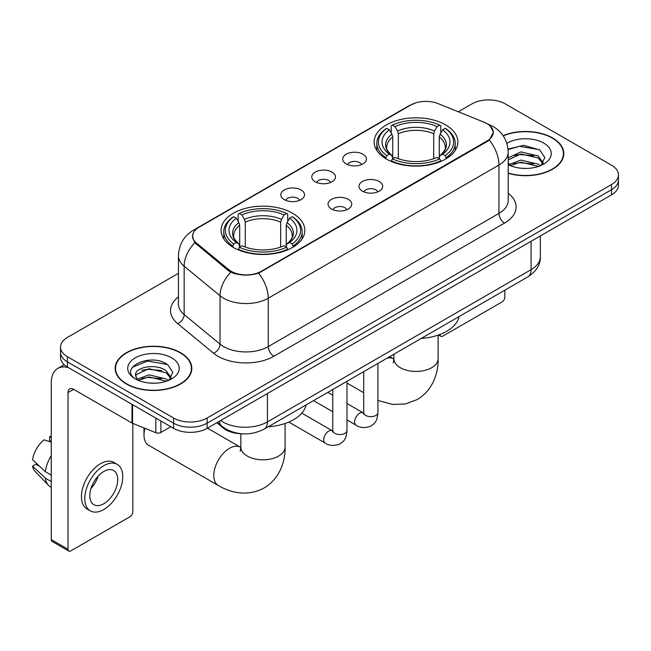 <?xml version="1.0" encoding="UTF-8"?>
<svg xmlns="http://www.w3.org/2000/svg" width="651" height="651" viewBox="0 0 651 651"><rect width="100%" height="100%" fill="white"/><g stroke="black" fill="none" stroke-linecap="round" stroke-linejoin="round"><path stroke-width="0.98" d="M292.568 213.243A41.867 24.168 0 0 0 246.941 208.003A41.867 24.168 0 0 0 221.096 230.332A41.867 24.168 0 0 0 233.359 247.429A41.867 24.168 0 0 0 278.986 252.669A41.867 24.168 0 0 0 304.831 230.332A41.867 24.168 0 0 0 292.568 213.243M445.618 124.886A41.867 24.168 0 0 0 399.991 119.646A41.867 24.168 0 0 0 374.146 141.975A41.867 24.168 0 0 0 386.409 159.064A41.867 24.168 0 0 0 432.036 164.304A41.867 24.168 0 0 0 457.881 141.975A41.867 24.168 0 0 0 445.618 124.886M346.194 163.906A11.848 6.844 180 0 1 343.842 161.969A11.848 6.844 180 0 1 347.764 153.465A11.848 6.844 180 0 1 362.949 154.23A11.848 6.844 180 0 1 365.301 161.969A11.848 6.844 180 0 1 346.194 163.906M361.508 164.613A7.112 4.101 0 0 0 359.596 162.612A7.112 4.101 0 0 0 352.59 161.57A7.112 4.101 0 0 0 347.634 164.613M315.247 181.767A11.848 6.844 180 0 1 312.895 179.839A11.848 6.844 180 0 1 316.817 171.335A11.848 6.844 180 0 1 332.002 172.092A11.848 6.844 180 0 1 334.354 179.839A11.848 6.844 180 0 1 315.247 181.767M330.562 182.475A7.112 4.101 0 0 0 328.649 180.482A7.112 4.101 0 0 0 321.651 179.44A7.112 4.101 0 0 0 316.687 182.475M284.3 199.637A11.848 6.844 180 0 1 281.948 197.701A11.848 6.844 180 0 1 285.879 189.197A11.848 6.844 180 0 1 301.063 189.962A11.848 6.844 180 0 1 303.415 197.701A11.848 6.844 180 0 1 284.3 199.637M299.615 200.345A7.112 4.101 0 0 0 297.71 198.343A7.112 4.101 0 0 0 290.704 197.302A7.112 4.101 0 0 0 285.748 200.345M362.444 191.158A11.848 6.844 180 0 1 360.093 189.221A11.848 6.844 180 0 1 364.023 180.718A11.848 6.844 180 0 1 379.199 181.483A11.848 6.844 180 0 1 381.551 189.221A11.848 6.844 180 0 1 362.444 191.158M377.759 191.866A7.112 4.101 0 0 0 375.855 189.864A7.112 4.101 0 0 0 368.848 188.823A7.112 4.101 0 0 0 363.893 191.866M331.497 209.02A11.848 6.844 180 0 1 329.154 207.083A11.848 6.844 180 0 1 333.076 198.579A11.848 6.844 180 0 1 348.261 199.344A11.848 6.844 180 0 1 350.612 207.083A11.848 6.844 180 0 1 331.497 209.02M346.812 209.728A7.112 4.101 0 0 0 344.908 207.726A7.112 4.101 0 0 0 337.902 206.692A7.112 4.101 0 0 0 332.946 209.728M484.1 122.217A21.328 12.312 180 0 1 486.948 123.592A21.328 12.312 180 0 1 493.198 132.299A21.328 12.312 180 0 1 486.948 141.007L261.287 271.288A21.328 12.312 180 0 1 228.737 269.644L196.529 243.092A21.328 12.312 180 0 1 192.672 236.028A21.328 12.312 180 0 1 198.921 227.321L410.797 104.998A21.328 12.312 180 0 1 438.107 103.623L484.1 122.217M241.822 433.786A23.696 13.679 180 0 1 223.179 427.959L216.832 422.727M508.211 173.329A38.311 22.118 0 0 0 563.799 153.587A38.311 22.118 0 0 0 552.577 137.947A38.311 22.118 0 0 0 503.085 135.644M180.579 352.72A38.311 22.118 0 0 0 138.826 347.927A38.311 22.118 0 0 0 115.178 368.36A38.311 22.118 0 0 0 126.4 384A38.311 22.118 0 0 0 168.145 388.793A38.311 22.118 0 0 0 191.801 368.36A38.311 22.118 0 0 0 180.579 352.72M115.569 370.354A38.311 22.118 0 0 0 115.439 370.94M490.138 125.952L493.474 132.169L489.3 139.981L487.225 141.479L258.61 273.168C250.155 275.715 241.7 275.715 233.245 273.168L228.46 270.743L194.82 242.733L192.395 236.582L193.485 232.667M178.447 273.33L67.468 337.405A23.696 13.679 0 0 0 60.527 347.073L60.527 357.399A23.696 13.679 0 0 0 67.468 367.066L173.597 428.342L173.597 423.183A23.696 13.679 0 0 0 207.108 423.183L611.509 189.701A23.696 13.679 0 0 0 618.45 180.026A23.696 13.679 0 0 1 611.509 189.701L207.108 423.183A23.696 13.679 0 0 1 173.597 423.183L67.468 361.907L173.597 423.183L173.597 418.023A23.696 13.679 0 0 0 207.108 418.023L611.509 184.542A23.696 13.679 0 0 0 618.45 174.867A23.696 13.679 0 0 0 611.509 165.191L505.379 103.924A23.696 13.679 0 0 0 471.869 103.924L458.271 111.769M60.527 352.232A23.696 13.679 0 0 0 67.468 361.907A23.696 13.679 0 0 1 60.527 352.232M60.527 347.073A23.696 13.679 0 0 0 67.468 356.748L173.597 418.023M191.54 370.94A38.311 22.118 0 0 0 191.402 370.354M563.538 156.167A38.311 22.118 0 0 0 563.408 155.581M173.597 428.342A23.696 13.679 0 0 0 207.108 428.342L611.509 194.861A23.696 13.679 0 0 0 618.45 185.193L618.45 174.867M508.211 173.068A37.913 21.89 0 0 0 563.408 153.587A37.913 21.89 0 0 0 552.3 138.11A37.913 21.89 0 0 0 503.231 135.864M521.207 168.243L527.164 168.422M509.375 164.467L520.873 160.081L538.117 164.117L540.2 165.785M510.433 165.574L520.873 162.132L538.491 166.42M508.211 162.628A17.854 10.31 0 0 0 510.587 165.712M508.211 157.876L520.873 151.895L538.117 155.923L543.243 163.01M508.211 159.926L520.873 153.937L538.117 157.973L542.836 163.539M508.211 164.613A25.755 14.867 0 0 0 543.699 164.101A25.755 14.867 0 0 0 543.699 143.074A25.755 14.867 0 0 0 506.844 143.334M540.81 165.533L544.846 157.615L539.744 149.925L523.689 145.319L508.057 149.095M509.554 165.264L508.211 163.84M508.097 149.584L519.465 146.304L539.394 149.689M513.785 155.524L519.465 154.49L533.69 155.711M513.785 163.718L519.465 162.685L533.69 163.906M439.97 334.468L440.027 334.5A3.947 2.278 120 0 0 440.849 336.307A3.947 2.278 120 0 0 442.826 336.111L502.027 301.934A3.947 2.278 120 0 0 504.826 297.092L504.826 290.183M126.676 383.838A37.913 21.89 0 0 0 167.999 388.582A37.913 21.89 0 0 0 191.402 368.36A37.913 21.89 0 0 0 180.294 352.883A37.913 21.89 0 0 0 138.98 348.139A37.913 21.89 0 0 0 115.569 368.36A37.913 21.89 0 0 0 126.676 383.838M149.209 383.024L155.158 383.195M137.369 379.24L148.867 374.854L166.111 378.89L168.194 380.566M138.427 380.347L148.867 376.905L166.485 381.193M137.548 380.038L135.701 375.708A17.854 10.31 0 0 0 138.582 380.485M171.237 377.783L166.111 370.696C155.394 362.705 133.349 367.636 135.701 375.708L135.636 374.927M135.75 375.969L136.246 374.634L148.867 368.71L166.111 372.746L170.831 378.312M168.804 380.306L172.84 372.388L167.738 364.698C149.673 351.711 117.562 368.824 136.108 379.321L136.197 379.378M171.693 357.847A25.755 14.867 0 0 0 135.278 357.847A25.755 14.867 0 0 0 135.278 378.874A25.755 14.867 0 0 0 171.693 378.874A25.755 14.867 0 0 0 171.693 357.847M132.34 367.286L147.46 361.077L167.388 364.462M141.788 370.297L147.46 369.272L161.692 370.492M141.788 378.491L147.46 377.458L161.692 378.679M385.652 158.624L386.775 155.63A37.603 21.711 0 0 1 386.775 128.32L389.363 129.818A33.966 19.611 0 0 0 389.363 154.132L391.918 155.589L392.74 158.632M392.74 157.387L392.74 136.97L391.918 134.212L389.363 129.818M391.243 133.048L391.243 125.741L392.366 125.098A37.603 21.711 0 0 1 439.661 125.098L437.073 126.587A33.966 19.611 0 0 0 394.945 126.587L397.501 130.989L398.331 133.748L398.331 158.722M433.696 158.722L433.696 133.748L434.518 130.989L437.073 126.587M421.238 338.439A43.446 25.08 0 0 0 459.142 316.557M391.243 160.789A39.182 22.622 0 0 0 440.784 160.789L439.661 158.852A37.603 21.711 0 0 1 392.366 158.852L391.243 161.464M440.784 161.464L440.784 160.789M386.775 128.32L385.652 128.963A39.182 22.622 0 0 0 376.831 143.269A39.182 22.622 0 0 0 385.652 157.566M439.661 125.098L440.784 125.741L440.784 133.048M392.366 158.852L394.945 157.363A33.966 19.611 0 0 0 437.073 157.363L439.661 158.852M389.363 154.132L386.775 155.63M394.945 126.587L392.366 125.098M391.918 134.212A30.385 17.544 0 0 0 391.918 155.589L392.057 155.679C387.744 151.504 385.986 148.672 386.784 147.183A29.23 16.877 0 0 1 392.74 136.97M446.366 157.566A39.182 22.622 0 0 0 455.195 143.269A39.182 22.622 0 0 0 446.366 128.963L445.243 128.32A37.603 21.711 0 0 1 445.243 155.63L446.366 158.624M445.243 155.63L442.664 154.132A33.966 19.611 0 0 0 442.664 129.818L445.243 128.32M442.664 129.818L440.109 134.212L439.279 136.97L439.279 157.387L440.109 155.589L442.664 154.132M439.279 136.97A29.23 16.877 0 0 1 445.235 147.183C446.033 148.68 444.275 151.512 439.962 155.679L440.109 155.589A30.385 17.544 0 0 0 440.109 134.212M439.279 158.632L439.279 157.387M144.953 428.317A22.118 12.768 120 0 0 143.993 435.12L143.993 428.667A14.216 8.211 -60 0 1 144.009 427.935M143.993 435.12A22.118 12.768 120 0 0 148.574 445.243L218.394 485.548A22.118 12.768 -60 0 1 215.001 467.825A22.118 12.768 -60 0 1 229.453 448.336A22.118 12.768 -60 0 1 240.512 447.245L240.846 447.432M232.61 246.981L233.733 243.987A37.603 21.711 0 0 1 233.733 216.685L236.321 218.175A33.966 19.611 0 0 0 236.321 242.498L238.868 243.946L239.698 246.998M239.698 245.752L239.698 225.327L238.868 222.577L236.321 218.175M238.193 221.413L238.193 214.098L239.316 213.455A37.603 21.711 0 0 1 286.611 213.455L284.031 214.952A33.966 19.611 0 0 0 241.903 214.952L244.459 219.346L245.281 222.105L245.281 247.079M280.646 247.079L280.646 222.105L281.476 219.346L284.031 214.952M268.188 426.804A43.446 25.08 0 0 0 306.1 404.914M238.193 249.154A39.182 22.622 0 0 0 287.734 249.154L286.611 247.217A37.603 21.711 0 0 1 239.316 247.217L238.193 249.821M287.734 249.821L287.734 249.154M233.733 216.685L232.61 217.328A39.182 22.622 0 0 0 223.781 231.626A39.182 22.622 0 0 0 232.61 245.923M286.611 213.455L287.734 214.098L287.734 221.413M239.316 247.217L241.903 245.72A33.966 19.611 0 0 0 284.031 245.72L286.611 247.217M236.321 242.498L233.733 243.987M241.903 214.952L239.316 213.455M238.868 222.577A30.385 17.544 0 0 0 238.868 243.946L239.015 244.044C234.694 239.869 232.936 237.037 233.742 235.54A29.23 16.877 0 0 1 239.698 225.327M293.324 245.923A39.182 22.622 0 0 0 302.145 231.626A39.182 22.622 0 0 0 293.324 217.328L292.201 216.685A37.603 21.711 0 0 1 292.201 243.987L293.324 246.981M292.201 243.987L289.614 242.498A33.966 19.611 0 0 0 289.614 218.175L292.201 216.685M289.614 218.175L287.058 222.577L286.237 225.327L286.237 245.752L287.058 243.946L289.614 242.498M286.237 225.327A29.23 16.877 0 0 1 292.193 235.54C292.991 237.045 291.233 239.877 286.92 244.044L287.058 243.946A30.385 17.544 0 0 0 287.058 222.577M286.237 246.998L286.237 245.752M160.887 421.002L160.887 432.451L170.806 426.73M68.648 367.75A31.598 18.244 -120 0 0 57.817 368.409A31.598 18.244 -120 0 0 51.266 382.869L51.266 539.598L68.029 549.273L68.029 392.545A7.902 4.557 60 0 1 69.665 388.932A7.902 4.557 60 0 1 73.612 389.322L132.015 423.044L132.015 404.336M68.029 549.273A3.947 2.278 120 0 0 68.843 551.088L52.088 541.412A3.947 2.278 -60 0 1 51.266 539.598M68.843 551.088A3.947 2.278 120 0 0 70.821 550.884L130.029 516.707A3.947 2.278 120 0 0 132.82 511.865L132.82 423.41M160.887 432.451A3.947 2.278 180 0 1 155.833 432.712L132.544 423.296A3.947 2.278 180 0 1 132.015 423.044M103.778 503.744A19.75 11.401 120 0 0 116.675 486.338A19.75 11.401 120 0 0 113.648 470.51A19.75 11.401 120 0 0 103.778 471.495A19.75 11.401 120 0 0 90.871 488.893A19.75 11.401 120 0 0 93.899 504.72A19.75 11.401 120 0 0 103.778 503.744M91.018 488.437A19.75 11.401 120 0 0 98.106 476.158M51.266 437.163L49.598 436.658L49.598 440.621L51.266 441.59M117.204 464.358L113.852 462.422A26.854 15.51 120 0 0 100.425 463.756A26.854 15.51 120 0 0 82.88 487.42A26.854 15.51 120 0 0 86.998 508.944L90.343 510.872A26.854 15.51 120 0 0 103.778 509.546A26.854 15.51 120 0 0 121.322 485.882A26.854 15.51 120 0 0 117.204 464.358A26.854 15.51 120 0 0 103.778 465.685A26.854 15.51 120 0 0 86.233 489.357A26.854 15.51 120 0 0 90.343 510.872M51.266 455.627A26.064 15.046 120 0 0 45.342 471.69L32.55 459.728A20.539 11.856 120 0 1 44.008 439.881L51.266 442.078M51.266 475.116L45.342 471.69M39.467 466.206L35.984 464.196L32.55 466.173L45.342 478.143L51.266 481.569M45.342 478.143A26.064 15.046 120 0 0 48.556 485.418A26.064 15.046 120 0 0 50.526 486.972L51.266 487.404M51.266 436.186A20.539 11.856 120 0 0 49.598 436.658M32.55 466.173A20.539 11.856 120 0 0 34.975 471.291L48.556 485.418M196.529 243.092L196.529 244.418M228.737 269.644L228.737 270.962M261.287 271.288L261.287 271.923M486.948 141.007L486.948 141.641M223.179 427.259L223.179 427.959M508.211 193.274A39.499 22.801 180 0 1 504.541 223.081L273.859 356.268A7.902 4.557 60 0 1 268.269 346.592L498.959 213.406A31.598 18.244 0 0 0 508.211 200.508L508.211 152.131A31.598 18.244 180 0 1 498.959 165.037A27.651 15.966 -120 0 0 489.3 139.981M273.859 356.268A39.499 22.801 180 0 1 218.004 356.268A39.499 22.801 180 0 1 213.577 353.224L177.69 323.637A39.499 22.801 180 0 1 178.447 296.872M223.586 346.592A31.598 18.244 0 0 0 268.269 346.592L268.269 298.215A31.598 18.244 180 0 1 223.586 298.215A31.598 18.244 180 0 1 220.046 295.782L184.16 266.194A31.598 18.244 180 0 1 178.447 255.729L178.447 304.107A31.598 18.244 0 0 0 184.16 314.563L220.046 344.159A31.598 18.244 0 0 0 223.586 346.592M508.211 152.131C507.674 140.771 502.686 132.251 493.23 126.579L489.243 124.634A27.651 12.947 112 0 0 488.063 124.292M258.61 273.168A27.651 15.966 60 0 1 268.269 298.215L498.959 165.037L498.959 213.406A7.902 4.557 60 0 0 504.541 223.081M196.407 229.079A27.651 15.966 -120 0 0 193.428 230.177C183.973 235.849 178.984 244.369 178.447 255.729M193.428 230.177L408.747 105.861A27.651 15.966 60 0 1 410.846 104.974M194.82 242.733A27.651 18.488 129.5 0 0 184.16 266.194L184.16 314.563A7.902 5.281 -50.5 0 1 177.69 323.637M230.82 272.208A27.651 18.488 129.5 0 0 220.046 295.782L220.046 344.159A7.902 5.281 -50.5 0 1 213.577 353.224M207.108 418.023L207.108 428.342M611.509 184.542L611.509 194.861M67.468 356.748L67.468 367.066M220.624 420.538A31.598 18.244 0 0 0 222.748 421.897A31.598 18.244 0 0 0 267.431 421.897L531.078 269.677A31.598 18.244 0 0 0 540.33 256.779C540.558 264.623 536.383 271.329 527.806 276.911L264.16 429.123A15.795 9.122 60 0 0 267.431 421.897L267.431 393.513M531.078 241.301L531.078 269.677A15.795 9.122 60 0 1 527.806 276.911M219.346 421.278A15.795 10.571 129.5 0 0 222.097 426.413L217.304 422.458M438.131 335.127L438.131 358.685A22.118 12.768 180 0 1 431.654 367.717A22.118 12.768 180 0 1 400.373 367.717A22.118 12.768 180 0 1 393.896 358.685L393.302 362.924M387.174 358.107A22.118 12.768 -60 0 1 393.554 358.88L393.888 359.075M433.696 133.748A29.23 16.877 0 0 0 398.331 133.748M434.518 130.989A30.385 17.544 0 0 0 397.501 130.989M285.081 423.492L285.081 447.05A22.118 12.768 180 0 1 278.604 456.074A22.118 12.768 180 0 1 247.323 456.074A22.118 12.768 180 0 1 240.846 447.05L240.252 451.289M280.646 222.105A29.23 16.877 0 0 0 245.281 222.105M281.476 219.346A30.385 17.544 0 0 0 244.459 219.346M377.93 363.437L377.93 412.571A7.112 4.101 180 0 1 375.529 415.655A7.112 4.101 180 0 1 365.797 415.476A7.112 4.101 180 0 1 363.714 412.571L363.486 414.109L364.121 413.58M377.93 412.571C377.124 422.597 374.235 423.671 370.264 426.405C364.389 428.228 359.669 427.813 356.097 425.184A7.112 4.101 -60 0 1 355.007 419.488A7.112 4.101 -60 0 1 359.653 413.222A7.112 4.101 -60 0 1 359.97 413.051A7.112 4.101 -60 0 1 363.209 412.864L363.697 413.125M346.991 381.307L346.991 430.441A7.112 4.101 180 0 1 344.582 433.517A7.112 4.101 180 0 1 334.85 433.346A7.112 4.101 180 0 1 332.767 430.441L332.539 431.979L333.182 431.45M346.991 430.441C346.177 440.467 343.289 441.541 339.317 444.275C333.45 446.09 328.722 445.683 325.15 443.046A7.112 4.101 -60 0 1 324.068 437.35A7.112 4.101 -60 0 1 328.706 431.084A7.112 4.101 -60 0 1 329.024 430.913A7.112 4.101 -60 0 1 332.262 430.734L332.751 430.986M68.029 392.545L73.612 389.322M132.544 404.645L132.544 423.296M155.833 432.712L155.833 418.088M192.672 236.028L192.672 238.648M493.198 132.299L493.198 134.187M408.747 105.861L415.973 102.801M489.243 124.634L487.526 123.942M264.16 429.123C251.449 435.511 238.738 435.511 226.019 429.123L222.097 426.413M540.33 256.779L540.33 235.955M563.408 156.753L563.408 153.587M440.849 336.307L438.546 334.98M191.402 371.526L191.402 368.36M115.569 371.526L115.569 368.36M438.131 358.685C438.416 373.202 432.793 390.266 417.258 399.543L405.378 403.97L392.618 404.45L377.93 400.463M363.714 392.732L346.991 383.073M376.831 150.495L376.831 143.269M455.195 150.495L455.195 143.269M393.554 358.88L389.689 356.65M393.896 354.225L393.896 358.685M285.081 447.05C285.374 461.559 279.743 478.631 264.208 487.9C248.422 496.713 230.828 493.067 218.394 485.548M223.781 238.852L223.781 231.626M302.145 238.852L302.145 231.626M240.512 447.245L207.441 428.146M240.846 433.761L240.846 447.05M356.097 425.184L346.991 419.919M332.767 411.717L313.546 400.617M363.714 371.648L363.714 412.571M363.209 412.864L346.991 403.506M332.767 395.295L327.762 392.407M325.15 443.046L288.808 422.06M332.767 389.518L332.767 430.441M332.262 430.734L301.804 413.149M57.817 368.409L64.205 364.715"/></g></svg>
